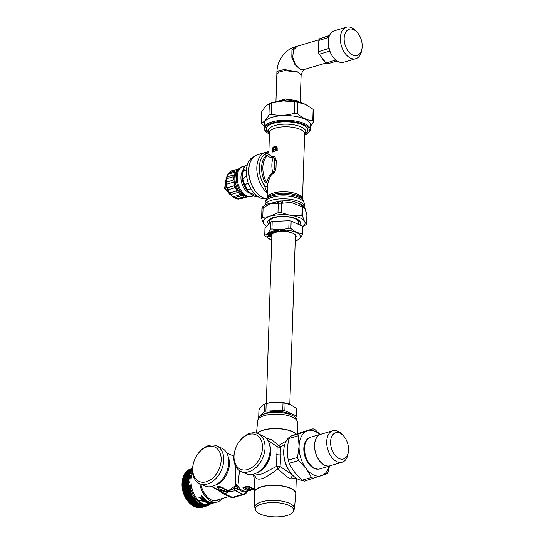 <?xml version="1.0" encoding="UTF-8"?>
<svg xmlns="http://www.w3.org/2000/svg" width="544" height="544" viewBox="0 0 544 544"><rect width="100%" height="100%" fill="white"/><g stroke="black" fill="none" stroke-linecap="round" stroke-linejoin="round"><path stroke-width="0.82" d="M289.789 436.948A23.12 14.307 73.5 0 0 284.097 447.413L284.016 447.936A22.331 13.824 73.5 0 0 291.808 474.32L292.169 474.715A23.12 14.307 73.5 0 0 298.234 479.318A23.12 14.307 73.5 0 0 302.634 480.4M284.097 447.413A23.12 14.307 73.5 0 0 292.169 474.715L280.038 466.5L280.99 454.675L280.69 446.814L284.832 444.312M319.77 434.486A23.508 14.552 73.5 0 0 307.435 430.855L313.065 428.808L303.817 431.548L290.163 436.342A26.255 16.245 73.5 0 0 289 438.484C287.178 446.175 286.94 453.404 288.279 460.163A26.255 16.245 73.5 0 0 289.272 463.284C291.999 469.384 296.31 475.014 302.206 480.175A26.255 16.245 73.5 0 0 303.28 480.712A26.255 16.245 73.5 0 0 304.354 481.154L327.257 473.62A26.255 16.245 73.5 0 0 328.42 471.478L329.44 466.079M319.967 434.425L315.221 429.787A26.255 16.245 -106.5 0 0 313.065 428.808M313.602 478.414A26.255 16.245 -106.5 0 1 311.454 477.442L302.206 480.175M289 438.484L298.248 435.751L299.084 446.236L297.534 457.429A26.255 16.245 73.5 0 0 298.52 460.55L306.177 468.642A23.508 14.552 73.5 0 0 321.626 475.667A23.508 14.552 73.5 0 0 329.14 466.167M288.279 460.163L297.534 457.429M290.163 436.342L299.411 433.609A26.255 16.245 73.5 0 0 298.248 435.751M311.454 477.442L306.177 468.642A23.508 14.552 73.5 0 1 299.084 446.236A23.508 14.552 73.5 0 1 307.435 430.855L299.411 433.609M317.995 469.118A16.3 10.084 -106.5 0 1 314.024 468.384A16.3 10.084 -106.5 0 1 304.164 453.145A16.3 10.084 -106.5 0 1 308.815 438.07M289.272 463.284L298.52 460.55M321.824 433.983A16.517 10.22 73.5 0 0 320.708 434.207L310.672 437.179A16.517 10.22 73.5 0 0 304.504 448.079A16.517 10.22 73.5 0 0 320.035 468.86L330.072 465.895A16.517 10.22 73.5 0 0 331.133 465.474M320.708 434.207A16.517 10.22 73.5 0 0 314.534 445.114A16.517 10.22 73.5 0 0 330.072 465.895M348.337 452.05L348.031 453.9A16.415 10.159 -106.5 0 1 342.142 462.216L330.045 465.793A16.415 10.159 -106.5 0 1 324.884 465.283A16.415 10.159 -106.5 0 1 314.806 449.004A16.415 10.159 -106.5 0 1 320.736 434.309L332.84 430.732A16.415 10.159 -106.5 0 1 337.994 431.236A16.415 10.159 -106.5 0 1 342.298 434.506L343.563 435.894A13.675 8.466 -106.5 0 1 348.337 452.05A13.675 8.466 -106.5 0 1 339.136 458.551A13.675 8.466 -106.5 0 1 330.575 441.776A13.675 8.466 -106.5 0 1 339.98 433.174A13.675 8.466 -106.5 0 1 343.563 435.894M342.142 462.216A16.415 10.159 -106.5 0 1 336.988 461.706A16.415 10.159 -106.5 0 1 326.91 445.427A16.415 10.159 -106.5 0 1 332.84 430.732M296.201 478.196L290.999 478.938C287.946 477.816 283.614 474.402 278.004 468.704C263.928 479.767 256.251 482.038 254.98 475.504M255 475.687L254.551 475.157L262.106 473.899L276.488 466.432L278.004 468.704A3.135 0.585 -45.5 0 0 280.038 466.5A3.135 1.312 2.4 0 0 276.488 466.432L277.148 446.542A3.135 2.917 -179.3 0 0 280.69 446.814L278.773 445.434L286.253 440.966M268.049 440.715L277.148 446.542L278.773 445.434L271.83 439.81L266.077 438.076M254.98 475.626L254.429 492.238A20.686 7.684 -178.1 0 0 254.429 492.395M219.014 499.474A17.632 10.914 -106.5 0 1 216.934 500.5A17.632 10.914 -106.5 0 1 200.858 484.214M199.77 483.718A19.196 11.88 73.5 0 0 211.344 501.405A19.196 11.88 73.5 0 0 217.376 502.003A19.196 11.88 73.5 0 0 221.836 498.637M205.088 501.826L206.55 502.2L205.768 502.207L206.271 502.445C211.079 502.561 207.985 502.595 206.87 502.67L207.794 502.69L206.876 502.52M205.897 501.378L204.66 501.344C209.923 502.119 203.361 501.31 205.7 502.085C203.361 501.31 209.923 502.119 204.66 501.344L205.129 501.48M199.594 500.303L203.538 501.044L199.594 500.33C198.716 500.494 200.24 500.827 204.17 501.323L204.612 501.622M203.538 501.044L202.62 500.12M202.722 500.242C205.19 500.596 205.299 500.507 203.048 499.984C205.299 500.507 205.19 500.596 202.722 500.242L203.714 501.038M201.987 499.854L202.225 499.698C202.096 500.147 202.375 500.242 203.048 499.984L203.055 500.038M202.225 499.698L201.253 499.052C199.628 498.732 199.553 498.651 201.015 498.807L200.029 497.719C198.58 497.495 198.58 497.42 200.022 497.495L202.361 498.182L200.212 497.672L201.593 498.664C203.238 498.012 205.102 500.874 201.708 498.916L205.204 500.67L203.626 500.752L204.116 501.072L206.428 501.133L201.205 496.244L201.892 496.624L201.797 495.713M201.443 498.957L201.253 499.052C199.628 498.732 199.553 498.651 201.015 498.807M201.375 498.712L200.029 497.719C198.58 497.495 198.58 497.42 200.022 497.495M203.599 499.406L201.443 498.991M207.305 501.792L205.958 502.003L207.386 501.881L205.897 501.412L206.985 501.418L212.167 502.819L208.991 502.098L207.488 501.425L208.91 501.418L208.386 501.133L207.012 501.146L201.79 495.89L201.892 496.624M192.664 472.886A19.196 11.88 73.5 0 0 191.332 477.353A19.196 11.88 73.5 0 0 191.046 480.298A19.196 11.88 73.5 0 0 198.03 500.031A19.196 11.88 73.5 0 0 203.068 503.853A19.196 11.88 73.5 0 0 209.1 504.444L211.48 503.744L206.734 503.894M207.896 502.33L206.271 502.445C211.079 502.561 207.985 502.595 206.87 502.67M207.89 502.479L208.542 502.438M205.965 501.854L206.978 501.976M210.521 502.853L209.998 503.03C210.943 502.867 210.725 502.751 209.331 502.683L206.02 501.983C206.23 501.969 209.154 502.058 205.897 501.412L206.985 501.276L209.698 502.343M207.488 501.425L208.91 501.269M206.428 501.133L201.212 496.067M205.183 500.596L203.626 500.752M203.578 499.317L202.796 499.331M202.232 499.072L201.715 498.753M202.348 498.093L200.212 497.672M200.036 497.549C198.587 497.318 198.587 497.243 200.029 497.325M201.26 498.889C199.634 498.569 199.553 498.488 201.015 498.644M202.62 499.732L202.28 499.338M203.123 499.827L203.048 499.827C202.375 500.092 202.103 499.997 202.232 499.542M204.17 501.323L201.348 500.868M200.491 500.643L199.628 500.242M204.17 501.174L204.619 501.473M205.7 502.085L205.136 501.752M206.128 501.575L206.618 501.704M205.707 501.942L206.55 502.051M205.775 502.064L206.278 502.302M209.664 503.071L207.788 502.826L210.038 503.037M209.664 502.928L210.038 503.003M208.012 504.091L206.734 504.036L207.59 503.71M209.739 503.962L208.019 503.941M215.458 502.568L209.29 503.724M210.419 502.778L217.376 502.003M208.617 502.194L207.89 502.377M209.413 502.629L208.468 502.812M210.317 503.084L210.032 503.132C207.801 503.438 207.012 503.696 207.665 503.934L207.556 503.792M209.583 503.2L208.556 503.656M200.865 500.786L202.905 500.983L200.865 500.63L201.729 500.507M202.64 499.283L202.674 498.862L202.014 498.753L202.64 499.283L202.008 498.909M201.763 498.12L200.79 497.604M208.998 503.921L215.166 502.656M211.908 503.608L211.48 503.744M212.867 503.152L214.356 502.785M189.19 479.856L182.689 481.773L182.77 481.08L188.557 479.366L189.19 479.856L188.496 480.23A19.985 12.369 -106.5 0 0 188.476 480.672A19.985 12.369 73.5 0 0 188.476 480.726L189.135 481.188L188.462 481.603A19.985 12.369 73.5 0 0 188.469 482.106L189.149 482.548L188.503 483.004A19.985 12.369 73.5 0 0 188.537 483.528L189.237 483.942L188.612 484.439A19.985 12.369 73.5 0 0 188.673 484.956L189.394 485.336L188.795 485.874A19.985 12.369 73.5 0 0 188.877 486.397L189.618 486.744L189.047 487.315A19.985 12.369 73.5 0 0 189.156 487.832L189.91 488.145L189.366 488.75A19.985 12.369 73.5 0 0 189.502 489.267L190.264 489.539L189.754 490.171A19.985 12.369 73.5 0 0 189.91 490.688L190.686 490.919L190.203 491.579A19.985 12.369 73.5 0 0 190.386 492.082L191.168 492.272L190.72 492.959A19.985 12.369 73.5 0 0 190.924 493.449L191.712 493.598L191.291 494.299A19.985 12.369 73.5 0 0 191.515 494.775L192.311 494.884L191.923 495.604A19.985 12.369 73.5 0 0 192.168 496.06L192.964 496.121L192.603 496.856A19.985 12.369 73.5 0 0 192.868 497.298L193.657 497.311L193.338 498.052A19.985 12.369 73.5 0 0 193.616 498.474L194.405 498.44L194.113 499.188A19.985 12.369 73.5 0 0 194.405 499.582L195.194 499.501L194.929 500.256A19.985 12.369 73.5 0 0 195.242 500.623L196.017 500.494L195.786 501.248A19.985 12.369 73.5 0 0 196.105 501.588L196.867 501.405L196.67 502.16A19.985 12.369 73.5 0 0 197.003 502.466L197.751 502.241L197.588 502.982A19.985 12.369 73.5 0 0 197.921 503.261L198.662 502.989L198.519 503.724A19.985 12.369 73.5 0 0 198.866 503.968L199.587 503.649L199.471 504.37A19.985 12.369 73.5 0 0 199.825 504.58L200.525 504.213L200.437 504.92A19.985 12.369 73.5 0 0 200.79 505.09L201.47 504.682L201.409 505.362A19.985 12.369 73.5 0 0 201.756 505.505L202.416 505.056L202.375 505.709A19.985 12.369 73.5 0 0 202.728 505.811L203.361 505.322L203.347 505.954A19.985 12.369 73.5 0 0 203.694 506.015L204.299 505.492L204.299 506.09A19.985 12.369 73.5 0 0 204.646 506.117L205.224 505.553L205.244 506.124A19.985 12.369 73.5 0 0 205.584 506.104L206.128 505.512L206.169 506.042A19.985 12.369 73.5 0 0 206.496 505.988L207.019 505.369L207.067 505.866A19.985 12.369 73.5 0 0 207.271 505.804A19.985 12.369 73.5 0 0 207.386 505.77L207.876 505.118L207.93 505.573A19.985 12.369 73.5 0 0 208.236 505.444L208.699 504.771L208.767 505.186A19.985 12.369 73.5 0 0 209.059 505.022L209.488 504.322L209.562 504.696A19.985 12.369 73.5 0 0 209.841 504.492L210.31 504.104A19.985 12.369 73.5 0 0 210.338 504.084M186.157 472.212L186.51 471.478L192.29 469.764A19.985 12.369 -106.5 0 1 192.501 469.547M192.29 469.764L192.664 470.288L191.869 470.24A19.985 12.369 -106.5 0 0 191.631 470.526L192.032 471.063L191.243 471.063A19.985 12.369 -106.5 0 0 191.026 471.383L191.461 471.92L190.672 471.968A19.985 12.369 -106.5 0 0 190.482 472.314L190.944 472.858L190.162 472.954A19.985 12.369 -106.5 0 0 189.992 473.334L190.488 473.872L189.72 474.014A19.985 12.369 -106.5 0 0 189.57 474.416L190.101 474.953L189.339 475.143A19.985 12.369 -106.5 0 0 189.217 475.572L189.768 476.102L189.02 476.34A19.985 12.369 -106.5 0 0 188.924 476.789L189.509 477.306L188.775 477.584A19.985 12.369 -106.5 0 0 188.707 478.054L189.312 478.557L188.598 478.883A19.985 12.369 -106.5 0 0 188.557 479.366M182.77 481.08A19.985 12.369 -106.5 0 1 182.818 480.597L188.598 478.883M189.339 475.143L183.552 476.857A19.985 12.369 -106.5 0 0 183.43 477.285L183.24 478.047A19.985 12.369 -106.5 0 0 183.138 478.496L182.988 479.298A19.985 12.369 -106.5 0 1 182.988 479.298A19.985 12.369 -106.5 0 0 182.92 479.76L182.818 480.597M189.72 474.014L183.933 475.728A19.985 12.369 -106.5 0 0 183.784 476.129L183.593 476.877M190.162 472.954L184.382 474.667A19.985 12.369 -106.5 0 0 184.212 475.041L183.988 475.796M190.672 471.968L184.885 473.681A19.985 12.369 -106.5 0 0 184.695 474.028L184.443 474.783M191.243 471.063L185.456 472.77A19.985 12.369 -106.5 0 0 185.246 473.09L184.96 473.844M191.869 470.24L186.082 471.954A19.985 12.369 -106.5 0 0 185.851 472.24L185.531 472.988M186.51 471.478A19.985 12.369 -106.5 0 1 186.762 471.22L192.501 469.52M192.522 469.091L187.49 470.58A19.985 12.369 -106.5 0 0 187.218 470.805L186.837 471.526M192.535 468.778L188.258 470.043A19.985 12.369 -106.5 0 0 187.972 470.227L187.564 470.934M192.549 468.574L189.074 469.601A19.985 12.369 -106.5 0 0 188.775 469.751L188.333 470.438M192.556 468.486L189.924 469.261A19.985 12.369 -106.5 0 0 189.611 469.37L189.55 469.458M188.775 477.584L182.988 479.298L182.9 479.842A19.196 11.88 73.5 0 0 182.614 482.793A19.196 11.88 73.5 0 0 189.604 502.52A19.196 11.88 73.5 0 0 189.72 502.649M188.476 480.726L182.689 482.433A19.985 12.369 73.5 0 1 182.689 482.385A19.985 12.369 -106.5 0 1 182.709 481.936L188.496 480.23M182.689 482.433L182.634 483.106L189.135 481.188M182.634 483.106L182.675 483.31A19.985 12.369 73.5 0 0 182.682 483.82L182.648 484.473L189.149 482.548M182.682 483.82L188.469 482.106M182.648 484.473L188.503 483.004M182.716 484.718A19.985 12.369 73.5 0 0 182.75 485.241L188.537 483.528M182.75 485.241L182.736 485.86L189.237 483.942M182.736 485.86L188.612 484.439M182.825 486.146A19.985 12.369 73.5 0 0 182.886 486.669L188.673 484.956M182.886 486.669L182.893 487.261L189.394 485.336M182.893 487.261L188.795 485.874M183.008 487.58A19.985 12.369 73.5 0 0 183.09 488.104L188.877 486.397M183.09 488.104L183.117 488.668L189.618 486.744M183.117 488.668L183.26 489.022L189.047 487.315M183.26 489.022A19.985 12.369 73.5 0 0 183.369 489.546L189.156 487.832M183.369 489.546L183.41 490.069L189.91 488.145M183.41 490.069L183.58 490.457L189.366 488.75M183.58 490.457A19.985 12.369 73.5 0 0 183.716 490.98L189.502 489.267M183.716 490.98L183.763 491.463L190.264 489.539M183.763 491.463L183.967 491.885L189.754 490.171M183.967 491.885A19.985 12.369 73.5 0 0 184.124 492.395L189.91 490.688M184.124 492.395L184.185 492.844L190.686 490.919M184.185 492.844L184.423 493.286L190.203 491.579M184.423 493.286A19.985 12.369 73.5 0 0 184.6 493.796L190.386 492.082M184.6 493.796L184.668 494.197L191.168 492.272M184.668 494.197L184.933 494.666L190.72 492.959M184.933 494.666A19.985 12.369 73.5 0 0 185.137 495.156L190.924 493.449M185.137 495.156L185.212 495.523L191.712 493.598M185.212 495.523L185.511 496.012L191.291 494.299M185.511 496.012A19.985 12.369 73.5 0 0 185.728 496.488L191.515 494.775M185.728 496.488L192.311 494.884M185.81 496.808L186.136 497.311L191.923 495.604M186.136 497.311A19.985 12.369 73.5 0 0 186.381 497.774L192.168 496.06M186.381 497.774L192.964 496.121M186.456 498.046L186.823 498.562L192.603 496.856M186.823 498.562A19.985 12.369 73.5 0 0 187.082 499.004L192.868 497.298M187.082 499.004L193.657 497.311M187.156 499.229L187.551 499.759L193.338 498.052M187.551 499.759A19.985 12.369 73.5 0 0 187.83 500.181L193.616 498.474M187.83 500.181L194.405 498.44M187.904 500.358L188.326 500.895L194.113 499.188M188.326 500.895A19.985 12.369 73.5 0 0 188.625 501.296L194.405 499.582M188.625 501.296L195.194 499.501M188.686 501.418L189.149 501.962L194.929 500.256M189.149 501.962A19.985 12.369 73.5 0 0 189.455 502.33L195.242 500.623M189.455 502.33L196.017 500.494M196.105 501.588L190.318 503.295A19.985 12.369 73.5 0 1 189.999 502.955L189.516 502.411L189.999 502.955L195.786 501.248M190.318 503.295L196.867 501.405M190.366 503.329L190.89 503.866L196.67 502.16M190.89 503.866A19.985 12.369 73.5 0 0 191.216 504.179L197.003 502.466M191.25 504.166L191.801 504.696L197.588 502.982M191.801 504.696A19.985 12.369 73.5 0 0 192.141 504.975L197.921 503.261M192.161 504.914L192.739 505.437L198.519 503.724M192.739 505.437A19.985 12.369 73.5 0 0 193.079 505.682L198.866 503.968M193.086 505.573L193.684 506.076L199.471 504.37M193.684 506.076A19.985 12.369 73.5 0 0 194.038 506.287L199.825 504.58M194.018 506.138L194.65 506.627L200.437 504.92M194.65 506.627A19.985 12.369 73.5 0 0 195.004 506.804L200.79 505.09M194.963 506.607L195.622 507.076L201.409 505.362M195.622 507.076A19.985 12.369 73.5 0 0 195.976 507.212L201.756 505.505M195.915 506.974L196.595 507.423L202.375 505.709M196.595 507.423A19.985 12.369 73.5 0 0 196.942 507.525L202.728 505.811M196.86 507.246L197.56 507.661L203.347 505.954M197.56 507.661A19.985 12.369 73.5 0 0 197.907 507.729L203.694 506.015M197.798 507.409L198.519 507.804L204.299 506.09M198.519 507.804A19.985 12.369 73.5 0 0 198.859 507.824L204.646 506.117M198.723 507.477L199.458 507.831L205.244 506.124M199.458 507.831A19.985 12.369 73.5 0 0 199.798 507.817L205.584 506.104M199.628 507.436L200.382 507.756L206.169 506.042M200.382 507.756A19.985 12.369 73.5 0 0 200.709 507.702L206.496 505.988M201.219 507.552L207.067 505.866M201.28 507.572A19.985 12.369 73.5 0 0 201.484 507.518A19.985 12.369 73.5 0 0 201.6 507.484L207.155 505.838M207.414 505.73L207.93 505.573M208.332 505.315L208.767 505.186M209.195 504.805L209.562 504.696M189.611 469.37L192.556 468.506M188.775 469.751L192.542 468.636M187.972 470.227L192.528 468.88M187.218 470.805L192.515 469.234M185.851 472.24L191.631 470.526M185.246 473.09L191.026 471.383M184.695 474.028L190.482 472.314M184.212 475.041L189.992 473.334M183.784 476.129L189.57 474.416M183.43 477.285L189.217 475.572M183.267 478.02L189.768 476.102M183.24 478.047L189.02 476.34M183.138 478.496L188.924 476.789M183.008 479.223L189.509 477.306M182.92 479.76L188.707 478.054M182.811 480.481L189.312 478.557M195.459 506.96A19.196 11.88 -106.5 0 1 194.188 506.478A19.196 11.88 73.5 0 1 189.156 502.649A19.196 11.88 73.5 0 1 182.451 479.978A19.196 11.88 73.5 0 1 185.218 473.151M189.156 502.649L188.435 501.86A17.626 10.907 -106.5 0 1 182.016 483.745A17.626 10.907 -106.5 0 1 182.281 481.032L182.451 479.978M182.675 483.31L188.462 481.603M214.112 502.833L213.425 503.03C215.37 502.479 218.946 502.085 210.977 503.146L210.977 503.057M210.977 503.146L212.867 503.105M213.425 502.982L215.791 502.302M212.269 503.22L208.597 503.819L212.276 503.159M253.497 474.674L254.721 483.364M239.476 470.635L237.973 485.561C239.748 489.566 242.474 491.409 246.153 491.103C248.418 490.817 248.431 490.878 246.194 491.293M213.166 487.342L219.477 491.028A1.564 0.503 135.1 0 1 220.034 490.953L218.484 489.627L219.477 491.028L222.578 493.394M223.36 493.857L228.228 496.074M253.212 488.825L251.709 487.56L247.704 486.261L242.971 487.336L242.95 487.941A17.864 11.057 73.5 0 0 249.125 490.749L253.191 489.423L252.634 488.607L250.628 487.662L247.683 486.866L242.95 487.941M220.442 491.354L219.014 489.947M220.442 491.348L220.354 490.831M225.93 491.49L220.266 490.566L211.432 486.554M226.862 491.613L222.36 491.946L222.414 493.014L219.858 490.776M230.935 497.298A3.917 2.713 -65.5 0 0 232.438 497.372L224.815 493.904A3.917 2.713 114.5 0 1 223.312 493.836L230.935 497.298A3.917 3.917 0 0 0 233.668 497.495L244.297 494.353A3.917 2.428 -106.5 0 1 243.066 494.231L235.436 490.763C226.542 491.973 229.935 490.967 224.815 493.904L220.266 490.566M227.746 491.382L234.206 488.444L237.946 488.424A3.917 2.713 -65.5 0 1 235.436 490.763L234.206 488.444L235.212 486.696A3.917 1.822 -5.4 0 0 237.102 486.424L236.055 484.432L237.973 485.561A1.564 0.802 149.6 0 0 236.892 485.989A3.917 1.87 -14.1 0 1 235.328 486.404L235.878 484.962A3.917 2.142 -2 0 0 236.28 484.894M236.021 466.915A3.135 1.163 1.9 0 1 235.246 466.65L235.518 484.84L236.055 484.432L234.491 486.363L227.875 491.103M246.153 491.103A1.564 0.979 87.7 0 0 245.487 492.048C242.413 491.871 239.897 490.661 237.946 488.424L237.102 486.424M234.491 486.363A1.564 0.7 -141.8 0 1 235.212 486.696L235.328 486.404M223.006 488.077L217.376 487.152L219.524 489.104A19.094 13.219 -65.5 0 0 220.028 489.022L225.672 491.395C227.365 491.735 227.99 491.552 227.562 490.838L222.503 488.288A19.094 13.219 -65.5 0 0 223.006 488.077L222.924 487.2L217.933 486.411L217.376 487.07M217.376 487.152L217.933 486.411L217.396 486.567M222.897 488.124L227.582 490.253L227.868 491.178L227.582 490.253M235.246 466.65L235.287 465.494M233.668 497.495A3.917 2.428 -106.5 0 1 232.438 497.372L243.066 494.231A3.917 2.713 114.5 0 0 245.487 492.048C247.234 491.824 247.316 491.851 245.732 492.13M221.741 448.188A20.72 14.341 114.5 0 1 228.772 462.434A20.72 14.341 114.5 0 1 228.113 467.398A20.72 14.341 114.5 0 1 223.251 478.088A20.72 14.341 114.5 0 1 204.585 485.908L199.539 483.616A20.72 14.341 -65.5 0 0 215.247 479.21A20.72 14.341 -65.5 0 0 223.727 460.142A20.72 14.341 114.5 0 0 216.696 445.89L221.741 448.188M199.539 483.616A20.72 14.341 -65.5 0 1 192.508 469.37A20.72 14.341 114.5 0 1 193.168 464.406L193.283 463.889A18.897 13.083 114.5 0 1 197.717 454.145A18.897 13.083 114.5 0 1 213.18 446.461A18.897 13.083 114.5 0 1 221.156 460A18.897 13.083 -65.5 0 1 206.339 481.746A18.897 13.083 -65.5 0 1 192.685 468.418A18.897 13.083 114.5 0 1 193.283 463.889M197.717 454.145L198.03 453.716A20.72 14.341 114.5 0 1 216.696 445.89M258.012 433.677A20.72 14.341 -65.5 0 1 265.044 447.923A20.72 14.341 114.5 0 1 256.571 466.997A20.72 14.341 114.5 0 1 240.856 471.403L245.908 473.695A20.72 14.341 -65.5 0 0 264.574 465.875A20.72 14.341 -65.5 0 0 269.436 455.185A20.72 14.341 -65.5 0 0 270.089 450.221A20.72 14.341 -65.5 0 0 263.065 435.975L258.012 433.677A20.72 14.341 -65.5 0 0 239.346 441.504L239.04 441.925A18.897 13.083 -65.5 0 0 234.607 451.676A18.897 13.083 -65.5 0 0 234.002 456.205A18.897 13.083 114.5 0 0 247.656 469.533A18.897 13.083 114.5 0 0 262.473 447.787A18.897 13.083 -65.5 0 0 254.497 434.248A18.897 13.083 -65.5 0 0 239.04 441.925M234.607 451.676L234.484 452.186A20.72 14.341 -65.5 0 0 233.832 457.15A20.72 14.341 114.5 0 0 240.856 471.403M245.997 486.445L245.976 487.043M253.191 489.423L253.266 488.444M251.403 489.246L249.451 490.192A17.864 11.057 -106.5 0 1 245.405 488.349L248.098 487.839L251.478 489.396M251.423 488.662L249.472 489.6A17.238 10.669 -106.5 0 1 246.031 488.165M250.872 489.185L250.859 489.777M249.472 489.6L249.451 490.192M257.638 420.696A19.856 7.371 -178.1 0 1 270.817 414.365A19.856 7.371 -178.1 0 1 292.427 417.085A19.856 7.371 -178.1 0 1 297.316 422.008L296.29 418.526A19.23 7.14 -178.1 0 0 292.026 415.269A19.23 7.14 -178.1 0 0 273.047 412.474A19.23 7.14 -178.1 0 0 258.89 417.282L257.638 420.696L256.523 433.14M295.616 417.649L296.555 416.656A19.122 7.099 -178.1 0 0 296.133 415.84L284.845 410.706A19.122 7.099 -178.1 0 0 282.758 410.387L265.907 411.128A19.122 7.099 -178.1 0 0 264.248 411.624L259.93 416.18M296.555 416.656L296.8 409.231A19.122 7.099 1.9 0 0 296.378 408.415L290.367 404.58L285.09 403.288A19.122 7.099 1.9 0 0 283.002 402.961C277.433 401.758 271.816 402.009 266.159 403.702A19.122 7.099 1.9 0 0 265.302 403.94A19.122 7.099 -178.1 0 0 264.493 404.199L264.248 411.624M266.159 403.702L265.907 411.128M258.686 417.5L258.93 410.074C260.834 406.667 262.684 404.709 264.493 404.199L266.023 403.662A16.694 6.202 -178.1 0 1 266.941 403.369A16.694 6.202 -178.1 0 1 290.081 404.464L290.367 404.58M296.378 408.415L296.133 415.84M285.09 403.288L284.845 410.706M283.002 402.961L282.758 410.387M294.78 234.355A11.757 4.366 1.9 0 1 295.392 235.817L289.802 404.342M271.816 237.381A12.539 4.658 1.9 0 1 272.197 233.913A12.539 4.658 1.9 0 1 293.066 233.362A12.539 4.658 1.9 0 1 295.168 234.675A12.539 4.658 1.9 0 1 295.317 238.163M266.308 403.566L271.898 235.035A11.757 4.366 1.9 0 1 272.605 233.621M271.728 240.162A16.694 6.202 1.9 0 1 271.449 240.047A16.694 6.202 1.9 0 1 272.653 231.166A16.694 6.202 1.9 0 1 295.766 232.247A16.694 6.202 1.9 0 1 295.508 240.842A16.694 6.202 1.9 0 1 295.222 240.944M270.756 236.613L269.906 235.804L267.566 236.048L267.634 236.613L270.756 236.613M267.566 236.048L267.634 236.545L270.742 236.538M270.558 235.661L269.702 235.334L270.885 234.695L267.587 235.028L270.586 235.511M270.973 234.593L268.763 234.104L271.701 233.838L268.743 233.369L270.96 233.859L268.015 234.131L271.034 234.464M272 233.621L270.973 233.199L271.66 232.805L269.831 232.914L270.3 232.37L269.321 232.948L272.109 233.492M272.061 232.512L274.135 232.608L274.462 232.22L272.367 231.594L271.422 232.077L272.061 232.512L274.468 232.145M271.762 231.717L271.422 232.077L272.068 232.438M274.727 231.853L276.801 231.656L274.339 231.329L275.794 231.05L274.91 230.88L274.067 231.411L276.427 231.71L274.727 231.853M274.727 231.778L276.801 231.656M274.339 231.329L275.699 231.003M273.931 231.159L276.427 231.71M277.086 231.343L279.262 231.302L276.984 230.806L278.582 230.642L277.8 230.411L276.672 230.86L278.861 231.329L277.086 231.343M277.093 231.268L278.569 231.506L279.201 231.118M276.984 230.806L278.501 230.588M276.678 230.608L278.861 231.329M282.921 230.241L280.935 230.404L280.962 231.295L283.424 231.044L283.41 230.153L282.921 230.241M280.935 230.404L281.262 231.139M281.452 231.214L283.526 230.71M285.314 231.404L285.6 230.248L284.458 230.608L285.192 230.486L284.968 231.384L285.314 231.404L285.58 230.248M286.416 231.186L287.055 231.608L288.279 231.343L287.137 230.874L288.694 230.615L287.341 230.438L286.647 230.962L287.919 231.309L286.518 231.452L287.817 231.513L288.225 230.976M286.953 231.023L287.919 231.309M271.306 239.986L265.152 236.089A19.122 7.099 -178.1 0 1 264.731 235.273C266.533 234.763 268.389 232.805 270.293 229.391A19.122 7.099 -178.1 0 1 271.102 229.14A19.122 7.099 1.9 0 1 271.952 228.902C277.522 230.105 283.138 229.854 288.803 228.154A19.122 7.099 1.9 0 1 290.89 228.48C294.603 231.642 298.364 233.356 302.178 233.614A19.122 7.099 1.9 0 1 302.6 234.43C300.696 237.844 298.84 239.802 297.038 240.312M264.731 235.273L264.976 227.848L270.538 221.972A19.122 7.099 1.9 0 1 272.204 221.476L289.048 220.735A19.122 7.099 1.9 0 1 291.135 221.054L302.423 226.188A19.122 7.099 1.9 0 1 302.845 227.004L302.6 234.43M271.952 228.902L272.204 221.476M270.293 229.391L270.538 221.972M288.803 228.154L289.048 220.735M290.89 228.48L291.135 221.054M302.178 233.614L302.423 226.188M298.445 219.946A14.953 5.549 1.9 0 1 298.479 223.06M268.573 224.046A16.422 6.1 1.9 0 1 269.11 219.545A16.422 6.1 1.9 0 1 296.446 218.824A16.422 6.1 1.9 0 1 299.2 220.544A16.422 6.1 1.9 0 1 299.601 224.903M269.661 222.102A14.953 5.549 1.9 0 1 269.906 219.001M263.48 206.074L264.486 205.442A3.448 1.741 58.6 0 0 264.017 207.352L263.078 207.944A3.448 1.278 1.9 0 0 261.895 208.862A3.448 3.448 0 0 1 263.48 206.074A3.448 1.693 57.2 0 0 263.078 207.944L262.766 217.287L268.96 216.634A20.998 7.8 -178.1 0 0 263.201 222.72L263.901 224.06A20.998 7.8 -178.1 0 0 266.492 226.243M268.96 216.634L277.97 212.792L281.35 212.643L289.136 215.057A20.998 7.8 -178.1 0 0 271.694 215.825M289.136 215.057L292.563 215.587L301.9 215.465L302.41 215.696L304.246 220.905A20.998 7.8 -178.1 0 0 292.563 215.587M302.682 226.624A20.998 7.8 1.9 0 0 304.946 222.244L304.246 220.905M266.376 226.365L263.901 224.06M263.201 222.72L261.65 218.464L262.766 217.287M264.486 205.442L266.336 204.272L280.303 201.069A3.448 1.319 82.8 0 1 281.663 203.3L282.839 203.164C293.495 202.32 289.129 201.661 299.588 205.775L303.253 207.448L305.014 208.964A3.448 3.135 152.5 0 0 304.694 207.522L306.816 213.969A3.448 2.659 164 0 1 306.884 214.771A3.448 1.278 1.9 0 1 306.952 215.036L306.646 224.244L302.756 226.787M304.946 222.244L306.578 224.114L306.884 214.771L305.014 208.964M261.895 208.862L261.65 218.464M264.017 207.352C272.524 202.368 269.035 203.415 277.358 203.408L278.276 203.449A3.448 2.407 93.5 0 1 280.303 201.069L281.574 200.933C290.768 200.491 291.808 200.654 299.792 203.776L301.043 204.313L302.178 206.938L301.9 215.465M301.056 204.32L303.94 206.36L304.694 207.522M300.125 203.912A21.318 7.915 1.9 0 0 300.07 203.891A21.318 7.915 1.9 0 0 299.792 203.776L301.016 204.299L302.695 207.169L302.41 215.696M306.578 213.16A3.448 2.706 163.2 0 1 306.66 214.003M267.254 197.771L267.859 183.539C269.382 177.623 271.109 174.332 273.027 173.665C273.945 173.55 274.931 171.754 275.978 168.273L276.236 160.48C275.407 157.406 274.523 156.128 273.591 156.638C271.687 156.815 270.103 155.91 268.845 153.925L269.409 132.763A17.632 6.548 1.9 0 1 280.949 127.024A17.632 6.548 1.9 0 1 300.315 129.418A17.632 6.548 1.9 0 1 304.654 133.926L302.498 198.941A17.632 6.548 1.9 0 0 298.16 194.426A17.632 6.548 1.9 0 0 278.793 192.032A17.632 6.548 1.9 0 0 267.254 197.771L267.233 197.9M275.985 146.329L277.059 147.084L277.222 150.634A17.632 6.548 -178.1 0 0 272.503 152.028L272.082 151.837A18.258 6.78 1.9 0 1 276.808 150.443L276.644 146.894L275.985 146.329L274.312 146.316L272.394 148.104L272.082 151.837M267.396 193.501L264.697 186.286L265.125 182.505L267.859 183.539L266.288 182.002A1.727 0.408 -27.4 0 0 265.125 182.505A20.094 12.437 -106.5 0 1 266.009 155.849L265.778 153.598L267.376 152.089L265.309 152.49A22.726 14.062 -106.5 0 0 256.822 169.674A22.726 14.062 -106.5 0 0 266.832 192.569L267.424 192.63M268.784 151.79C268.471 153.204 267.464 153.809 265.778 153.598A21.712 13.437 -106.5 0 0 264.697 186.286A2.353 0.578 2.7 0 1 267.614 186.973M268.845 153.925L267.451 155.509L266.009 155.849A1.727 1.299 -131.6 0 0 267.152 156.019L268.845 153.925M265.309 152.49L257.292 154.856A22.726 14.062 73.5 0 0 249.138 166.369A22.726 14.062 73.5 0 0 257.074 193.215A22.726 14.062 73.5 0 0 263.038 197.737A22.726 14.062 73.5 0 0 266.635 198.75M257.074 193.215L256.714 192.814A21.944 13.58 -106.5 0 1 249.057 166.899L249.138 166.369M253.96 156.686A21.944 13.58 -106.5 0 0 246.711 176.63A21.944 13.58 -106.5 0 0 260.107 197.887A21.944 13.58 73.5 0 0 266.383 198.723M261.127 153.721A23.977 14.838 73.5 0 0 260.406 153.592L260.229 153.986M260.236 153.802L259.379 154.238M247.785 163.309L248.112 162.812M247.833 163.316L248.152 162.846M245.167 165.492L245.038 165.628A17.816 11.023 73.5 0 0 243.27 169.633M245.154 165.505L247.323 164.866L245.154 165.505A17.904 11.084 73.5 0 0 243.379 169.551L246.405 170.177M246.588 175.719L243.066 178.942L246.575 175.637M244.528 185.042L244.528 184.457A17.904 11.084 -106.5 0 1 243.066 178.942L243.025 178.786M248.472 183.525L244.528 184.457L248.397 183.314M250.859 188.666L247.262 189.734L246.724 189.06A4.699 2.91 -106.5 0 0 244.746 185.178L242.957 179.574A17.218 10.656 -106.5 0 0 244.528 185.048L244.412 184.484A17.816 11.023 -106.5 0 1 242.957 178.99L242.957 179.479M246.663 189.19L244.576 185.11M250.995 188.897L247.343 189.978L246.67 189.237A17.218 10.656 -106.5 0 0 248.846 192.107L246.677 189.135M248.173 191.413L247.384 190.543A14.103 8.731 -106.5 0 1 242.25 176.045A14.103 8.731 73.5 0 1 242.454 173.883L242.651 172.72A15.83 9.799 -106.5 0 0 242.413 175.148A15.83 9.799 73.5 0 0 248.173 191.413A15.83 9.799 73.5 0 0 248.846 192.107L258.169 196.812A17.904 11.084 73.5 0 1 247.343 189.978L247.214 189.972A17.816 11.023 73.5 0 0 249.118 192.413A17.816 11.023 73.5 0 0 255.748 196.615M243.433 170.109L246.384 170.592M246.371 170.904L244.392 170.544L243.27 169.646L245.058 165.573L247.33 164.832M243.277 169.83L244.365 170.537M243.508 170.15A15.83 9.799 -106.5 0 0 242.651 175.08A15.83 9.799 73.5 0 0 242.957 179.54M242.998 179.778A15.83 9.799 73.5 0 0 246.595 188.992M246.507 188.578A15.592 9.649 -106.5 0 1 244.814 185.361M242.991 178.792A15.592 9.649 -106.5 0 1 243.678 170.224M242.651 172.72A15.83 9.799 -106.5 0 1 243.338 170.027A12.927 8.004 73.5 0 0 240.951 177.011A12.927 8.004 -106.5 0 0 249.866 193.188M253.348 195.752A15.592 9.649 -106.5 0 1 251.865 196.418A15.592 9.649 -106.5 0 1 246.962 195.935A15.592 9.649 -106.5 0 1 237.198 176.807A15.592 9.649 -106.5 0 1 243.018 166.512A15.592 9.649 -106.5 0 1 244.63 166.267M251.865 196.418L250.852 196.724A15.592 9.649 -106.5 0 1 246.153 196.33A15.592 9.649 -106.5 0 1 245.949 196.234A15.592 9.649 -106.5 0 1 236.184 177.106A15.592 9.649 -106.5 0 1 238.286 169.694A15.592 9.649 -106.5 0 1 242.005 166.811L243.018 166.512M246.153 196.33L243.834 195.344A13.79 8.534 -106.5 0 1 235.015 178.344A13.79 8.534 73.5 0 1 236.871 171.782L238.286 169.694M238.068 170.014A13.79 8.534 73.5 0 0 234.07 178.622A13.79 8.534 -106.5 0 0 245.806 196.18M233.56 174.978L233.512 174.991A14.736 9.119 73.5 0 0 233.179 176.8L233.9 178.595L233.063 180.186L226.76 182.05L226.202 181.846L226.175 180.873L226.875 178.663A14.736 9.119 -106.5 0 1 227.208 176.854L226.78 176.895L227.46 175.093L228.684 173.053M246.14 196.323L244.854 197.214A14.736 9.119 -106.5 0 1 243.474 196.976C243.154 195.643 242.359 195.276 241.074 195.881A14.736 9.119 -106.5 0 1 239.72 194.874C239.7 193.304 238.979 192.535 237.544 192.569A14.736 9.119 -106.5 0 1 236.422 190.951C236.776 189.36 236.239 188.306 234.804 187.782A14.736 9.119 -106.5 0 1 234.083 185.79C234.824 184.402 234.552 183.219 233.274 182.247A14.736 9.119 -106.5 0 1 233.063 180.186M241.577 195.67L234.77 197.744A14.736 9.119 -106.5 0 1 233.417 196.738L232.329 196.302L230.241 194.099A11.757 7.276 -106.5 0 1 225.964 182.022A11.757 7.276 -106.5 0 1 226.141 180.214L226.42 178.514A14.273 8.833 73.5 0 0 226.277 179.602M247.5 196.772A14.736 9.119 -106.5 0 1 247.112 196.921L246.928 196.615M232.506 196.466A14.273 8.833 -106.5 0 0 234.348 197.805L235.946 198.533M234.804 187.782L228.5 189.645L228.133 190.25L229.208 192.352L230.119 192.814L236.422 190.951M233.274 182.247L226.97 184.11L226.515 184.919L227.059 187.272L227.78 187.653L234.083 185.79M231.996 170.673L230.581 171.346L229.337 172.774M238.333 168.803A14.736 9.119 73.5 0 0 237.136 169.368L230.833 171.231A14.736 9.119 -106.5 0 1 232.03 170.666L231.662 171.251L232.03 170.666L238.796 169.007M227.208 176.854L233.512 174.991C234.845 174.522 235.185 173.618 234.532 172.278A14.736 9.119 73.5 0 1 235.362 170.993L236.375 170.938L237.136 169.368M233.179 176.8L226.875 178.663M227.46 175.093L228.228 174.141A14.736 9.119 -106.5 0 1 229.058 172.856L228.698 173.176M234.532 172.278L228.228 174.141M235.362 170.993L229.058 172.856M237.544 192.569L231.241 194.432A14.736 9.119 -106.5 0 1 230.119 192.814M229.208 192.352A14.273 8.833 -106.5 0 0 230.887 194.772L231.241 194.432M239.72 194.874L233.417 196.738M234.321 197.819L232.329 196.302M243.474 196.976L237.17 198.839A14.736 9.119 -106.5 0 0 238.551 199.077L244.854 197.214M238.007 198.886L238.551 199.077M247.112 196.921L240.808 198.784L239.51 198.696M226.229 179.656L225.42 179.955L226.222 179.717M225.42 179.955L225.141 188.353L230.146 194.895L230.792 194.704M225.604 189.292A1.564 0.972 -106.5 0 1 224.903 186.701L224.556 187.211A1.095 0.68 -106.5 0 0 224.475 188.244A1.095 0.68 -106.5 0 0 225.094 189.081A1.095 0.68 -106.5 0 0 225.107 189.088L225.61 189.298M225.141 188.353L226.794 187.864M273.027 173.665A2.353 1.414 61.3 0 0 272.789 172.727C270.422 173.726 268.369 176.929 266.621 182.349L266.54 182.988M267.451 155.509L267.505 155.788C269.022 157.162 270.953 157.74 273.299 157.522A2.353 1.68 -98.1 0 0 273.591 156.638M276.236 160.48A2.353 1.136 -10.9 0 1 274.747 160.895C274.353 158.141 273.87 157.019 273.299 157.522A19.591 12.124 -106.5 0 0 272.789 172.727C273.34 172.842 273.918 171.285 274.509 168.042L274.747 160.895A18.584 11.499 -106.5 0 0 274.509 168.042A2.353 0.564 13.4 0 0 275.978 168.273M266.574 127.758A20.72 7.698 -178.1 0 0 266.465 128.466A20.72 7.698 -178.1 0 0 268.09 131.6L269.409 132.797M269.396 133.09A20.842 7.738 1.9 0 1 266.322 128.853A20.842 7.738 1.9 0 1 273.462 123.318A20.842 7.738 1.9 0 1 295.902 122.767A20.842 7.738 1.9 0 1 307.992 130.24A20.842 7.738 1.9 0 1 304.64 134.259M269.368 134.048A22.331 8.296 1.9 0 1 266.587 132.185A22.331 8.296 1.9 0 1 272.483 122.876A22.331 8.296 1.9 0 1 300.465 123.264A22.331 8.296 1.9 0 1 307.503 133.538A22.331 8.296 1.9 0 1 304.613 135.218M266.587 132.185L265.894 131.546A23.12 8.588 1.9 0 1 264.078 128.051A23.12 8.588 1.9 0 1 271.993 121.91A23.12 8.588 1.9 0 1 296.874 121.298A23.12 8.588 1.9 0 1 310.284 129.588A23.12 8.588 1.9 0 1 308.244 132.954L307.503 133.538M310.284 129.588L310.44 124.93A23.12 8.588 1.9 0 0 297.031 116.647A23.12 8.588 1.9 0 0 272.15 117.259A23.12 8.588 -178.1 0 0 264.234 123.4L264.078 128.051M264.146 125.909L262.011 124.229A26.255 9.751 1.9 0 1 261.378 123.019C263.833 122.305 266.356 119.639 268.947 115.022A26.255 9.751 1.9 0 1 270.144 114.641A26.255 9.751 1.9 0 1 271.408 114.294C278.984 115.906 286.627 115.566 294.331 113.274A26.255 9.751 1.9 0 1 297.425 113.757C302.478 118.041 307.591 120.367 312.773 120.741A26.255 9.751 1.9 0 1 313.405 121.951L310.386 126.494M313.405 121.951L313.786 110.561A26.255 9.751 1.9 0 0 313.154 109.344L312.773 120.741M297.425 113.757L297.806 102.367L305.524 104.387L313.154 109.344M271.408 114.294L271.789 102.898L283.295 100.919A23.508 8.731 1.9 0 1 304.966 104.142L305.524 104.387M294.331 113.274L294.705 101.884A26.255 9.751 1.9 0 1 297.806 102.367M271.789 102.898A26.255 9.751 -178.1 0 0 269.321 103.625L271.075 103.013A23.508 8.731 1.9 0 1 283.295 100.919L294.705 101.884M268.947 115.022L269.321 103.625L265.588 106.155L261.759 111.622L261.378 123.019M298.452 102.136L287.341 99.749L277.705 101.449M337.117 61.01L327.706 63.791A14.498 8.969 -106.5 0 1 326.835 63.451A14.498 8.969 -106.5 0 1 325.965 63.002L319.246 54.223A14.498 8.969 -106.5 0 1 318.444 51.7L318.818 40.433A14.498 8.969 -106.5 0 1 319.763 38.699L329.548 35.408M361.984 48.545L361.685 50.374A16.422 10.159 -106.5 0 1 355.79 58.698L343.665 62.281A16.422 10.159 -106.5 0 1 338.504 61.771A16.422 10.159 73.5 0 1 328.426 45.485A16.422 10.159 73.5 0 1 334.356 30.784L346.48 27.2A16.422 10.159 -106.5 0 1 351.642 27.71A16.422 10.159 -106.5 0 1 355.946 30.981L357.197 32.348A13.716 8.486 -106.5 0 1 361.984 48.545A13.716 8.486 -106.5 0 1 352.757 55.073A13.716 8.486 -106.5 0 1 344.168 38.25A13.716 8.486 -106.5 0 1 353.6 29.621A13.716 8.486 -106.5 0 1 357.197 32.348M335.845 60.078L325.965 63.002M330.038 51.653L329.766 51.116L319.246 54.223M329.766 51.116L330.154 51.224M329.229 48.314L318.444 51.7M328.814 37.475L318.818 40.433M328.964 48.586L328.855 47.865M329.358 35.863L319.763 38.699M355.79 58.698A16.422 10.159 -106.5 0 1 350.628 58.188A16.422 10.159 -106.5 0 1 340.551 41.902A16.422 10.159 -106.5 0 1 346.48 27.2M304.654 133.967L306.048 132.858A20.72 7.698 -178.1 0 0 307.877 129.839A20.72 7.698 -178.1 0 0 307.816 129.125M277.222 150.634L276.808 150.443M275.624 147.546L275.93 149.484A18.258 6.78 -178.1 0 0 272.836 150.402L272.918 148.832L273.537 147.873L275.543 147.499M275.862 147.655L273.952 148.063L273.265 150.246M273.333 149.022L272.918 148.832M267.927 236.252L269.79 235.865L270.354 236.47L267.974 236.477L267.947 236.076L269.015 235.885L270.354 236.47M267.607 234.96L270.558 235.586M269.851 234.899L270.837 234.777M269.702 235.334L269.851 234.824M267.934 234.981L269.504 234.845L269.382 235.266L267.934 234.981L269.504 234.92M268.076 234.063L270.98 234.525M270.96 233.859L268.688 233.43M268.763 234.104L271.578 233.893M269.409 232.893L272.007 233.553M269.831 232.914L270.531 232.424M270.973 233.199L271.572 232.778M271.769 231.642L271.429 232.002M273.877 232.506L274.108 232.172L272.979 231.683L271.789 232.002L272.972 231.758L274.108 232.247L273.877 232.506L271.789 232.077M280.942 230.33L280.847 230.67M281.228 230.731L281.404 230.302L281.228 230.663L282.724 230.275L281.472 231.023L281.404 230.377L282.724 230.35M281.656 231.105L282.907 230.357L282.955 231.071L281.656 231.105L282.9 230.432L282.955 231.071M285.192 230.486L284.464 230.54M287.511 230.602L288.599 230.67M287.137 230.874L287.511 230.527M260.059 514.005A19.23 7.14 -178.1 0 0 279.038 516.8A19.23 7.14 -178.1 0 0 293.189 511.992A19.23 7.14 -178.1 0 0 289.034 505.444A19.23 7.14 -178.1 0 0 265.86 503.105A19.23 7.14 -178.1 0 0 255.789 510.755A19.23 7.14 -178.1 0 0 260.059 514.005M292.958 475.544A3.135 2.169 -65.5 0 0 290.999 478.938M280.99 454.675A3.135 1.163 1.9 0 1 276.57 454.437M290.686 488.315A20.686 7.684 -178.1 0 0 267.968 485.506A20.686 7.684 -178.1 0 0 254.429 492.238L254.422 492.551A20.686 7.684 -178.1 0 1 267.757 485.683A20.686 7.684 -178.1 0 1 290.68 488.471A20.686 7.684 -178.1 0 1 295.759 493.925L295.78 493.612A20.686 7.684 -178.1 0 0 290.686 488.315M295.773 493.768A20.686 7.684 -178.1 0 0 295.78 493.612L296.29 478.258M296.262 434.132A20.686 7.684 -178.1 0 0 292.563 431.746A20.686 7.684 -178.1 0 0 272.87 428.706A20.686 7.684 -178.1 0 0 257.332 433.398M197.975 499.963A18.952 11.73 73.5 0 1 197.921 499.902A18.952 11.73 73.5 0 1 191.019 480.427A18.952 11.73 -106.5 0 1 191.304 477.523A18.952 11.73 -106.5 0 1 191.318 477.435M192.542 471.655A18.952 11.73 -106.5 0 0 189.938 480.753A18.952 11.73 73.5 0 0 207.06 504.75M228.249 456.899A18.469 12.784 114.5 0 1 229.405 463.998A18.469 12.784 114.5 0 1 215.431 485.092M228.113 467.398L228.024 467.772A19.387 13.416 114.5 0 1 223.482 477.775L223.251 478.088M269.566 444.686A18.469 12.784 114.5 0 1 270.728 451.785A18.469 12.784 114.5 0 1 256.748 472.872M269.436 455.185L269.348 455.559A19.387 13.416 114.5 0 1 264.799 465.562L264.574 465.875M247.704 486.261L247.683 486.866M249.274 486.574L249.254 487.166M250.648 487.077L250.628 487.662M251.709 487.56L251.688 488.145M252.654 488.029L252.634 488.607M296.378 434.092A20.686 7.684 -178.1 0 0 292.563 431.596A20.686 7.684 -178.1 0 0 272.707 428.563A20.686 7.684 -178.1 0 0 257.237 433.364M291.156 414.895A15.205 5.644 -178.1 0 0 289.068 413.692A15.205 5.644 -178.1 0 0 264.262 414.004M269.634 222.924L269.681 221.435A14.416 5.352 1.9 0 1 279.12 216.743A14.416 5.352 1.9 0 1 294.957 218.702A14.416 5.352 1.9 0 1 298.506 222.387L298.438 224.38M269.668 221.877A14.647 5.44 1.9 0 1 271.912 218.035M296.5 218.851A14.647 5.44 1.9 0 1 298.493 222.836M277.97 212.792L278.276 203.449A3.448 1.278 1.9 0 1 281.663 203.3L281.35 212.643M282.839 203.164A3.448 1.292 84.3 0 0 281.574 200.933A21.318 7.915 1.9 0 0 279.29 201.035A3.448 2.387 91.5 0 0 277.358 203.408M265.078 205.074A19.591 7.276 1.9 0 1 278.324 199.016A19.591 7.276 1.9 0 1 299.377 201.729A19.591 7.276 1.9 0 1 303.831 205.238A19.591 7.276 1.9 0 1 304.198 206.706L304.293 203.871A19.591 7.276 -178.1 0 0 299.472 198.852A19.591 7.276 -178.1 0 0 277.957 196.194A19.591 7.276 -178.1 0 0 265.132 202.572L265.05 205.088M299.792 203.776A3.448 0.646 112.6 0 1 299.588 205.775M301.743 204.7L301.723 204.687A3.448 3.352 122.6 0 1 303.253 207.448M266.22 199.362L267.281 197.819A18.095 6.718 1.9 0 1 280.595 193.297A18.095 6.718 1.9 0 1 298.452 195.928A18.095 6.718 1.9 0 1 302.471 198.988L303.423 200.593A19.128 7.106 -178.1 0 0 299.173 197.356A19.128 7.106 -178.1 0 0 280.296 194.582A19.128 7.106 -178.1 0 0 266.22 199.362L265.132 202.572M260.304 153.626L259.406 154.231M248.091 162.806L247.568 163.683A4.699 2.91 -106.5 0 1 246.949 164.941M246.894 164.961L247.506 163.9M246.684 189.074A5.018 3.101 73.5 0 0 245.031 185.456M228.133 190.25A14.273 8.833 -106.5 0 1 227.059 187.272M226.515 184.919A14.273 8.833 -106.5 0 1 226.202 181.846M226.766 176.943A14.273 8.833 73.5 0 0 226.42 178.514L226.773 176.922M226.97 184.11A14.736 9.119 -106.5 0 1 226.76 182.05M228.5 189.645A14.736 9.119 -106.5 0 1 227.78 187.653M266.288 182.002A19.591 12.124 -106.5 0 1 267.152 156.019M269.409 132.743A18.639 6.922 1.9 0 1 277.882 124.8A18.639 6.922 1.9 0 1 301.152 126.929A18.639 6.922 1.9 0 1 304.654 133.912L304.654 133.838M299.608 102.401L297.174 100.715L285.668 98.926L276.529 101.64M297.174 100.715L297.486 101.64M277.284 73.379L276.876 72.352L276.835 74.535L279.052 72.046L284.777 70.577L298.119 72.23L301.104 75.337L300.206 102.551M326.026 63.036L304.028 69.537L300.206 69.163L295.378 64.552L292.754 57.127L293.434 50.021L297.133 46.247L295.256 46.784C291.122 48.001 287.531 50.225 284.485 53.468L281.88 56.692L279.582 60.676C277.991 63.709 277.086 67.599 276.876 72.352L279.045 70.414L284.743 69.598L298.139 71.985L301.104 75.337M295.256 46.784L291.938 50.402L291.822 57.338L294.957 64.648L300.009 69.231L304.184 69.496M318.39 42.731L318.424 52.816L324.027 61.112M329.8 51.109A14.498 8.969 -106.5 0 1 328.998 48.579M277.304 148.192L276.889 148.002M277.059 147.084L276.644 146.894M273.285 149.45L272.87 149.267M273.516 148.539L273.102 148.349M273.952 148.063L273.537 147.873M274.761 147.676L274.346 147.492M295.759 493.925L294.447 508.586A19.856 7.371 -178.1 0 0 289.564 503.35A19.856 7.371 -178.1 0 0 267.566 500.677A19.856 7.371 -178.1 0 0 254.769 507.266L255.789 510.755M201.484 507.518L207.271 505.804M189.604 502.52L189.938 502.887M254.538 488.974L253.266 489.348M248.669 490.708L246.874 491.898A3.917 3.917 0 0 1 244.297 494.353M229.133 496.482L214.628 500.772M226.726 452.928L233.859 456.171M222.088 492.959A3.917 3.917 0 0 0 223.312 493.836M217.382 486.526L217.362 487.111M223.162 487.349L223.142 487.934M254.551 475.157L252.756 474.341M253.341 488.614L253.32 489.212M297.316 422.008L297.588 433.67M295.508 240.842L297.16 240.271M303.423 200.593L304.293 203.871M268.824 150.94L267.376 152.089M260.352 153.598L259.298 154.265M246.568 175.542L243.052 178.718L242.957 179.574M236.565 198.812L238.258 199.111M266.478 128.017L266.465 128.466M276.835 74.535L275.93 101.748M304.388 69.401C303.307 69.904 302.226 71.767 301.145 74.997M297.133 46.247L319.144 39.739M307.897 129.39L307.877 129.839M306.952 215.036A3.448 3.448 0 0 0 306.816 213.969M294.447 508.586L293.189 511.992M254.769 507.266L254.422 492.551"/></g></svg>
